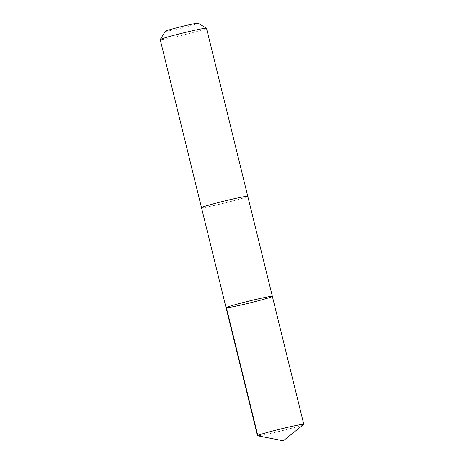 <?xml version="1.0" encoding="UTF-8"?>
<svg xmlns="http://www.w3.org/2000/svg" width="464" height="464" viewBox="0 0 464 464"><rect width="100%" height="100%" fill="white"/><g stroke="black" fill="none" stroke-linecap="round" stroke-linejoin="round"><path stroke-width="0.35" stroke-dasharray="2.32 1.74" d="M226.072 307.748A23.826 0.998 166.2 0 0 249.452 303.033A23.826 0.998 166.2 0 0 272.356 296.38M303.711 424.444A23.832 0.998 -13.8 0 1 273.209 432.813A23.832 0.998 -13.8 0 1 257.613 435.766M201.504 207.704A23.832 0.998 -13.8 0 0 217.204 204.798A23.832 0.998 -13.8 0 0 247.776 196.342A23.826 0.998 -13.8 0 1 217.204 204.798A23.826 0.998 -13.8 0 1 201.498 207.681M206.503 28.258A23.832 0.998 -13.8 0 1 175.926 36.737A23.832 0.998 -13.8 0 1 160.213 39.626M198.157 23.2A16.953 0.708 -13.8 0 1 176.43 29.255A16.953 0.708 -13.8 0 1 165.265 31.279M283.289 440.8L257.856 435.783"/><path stroke-width="0.7" d="M226.072 307.748L201.498 207.681A23.826 0.998 -13.8 0 1 232.07 199.207A23.826 0.998 -13.8 0 1 247.776 196.318L272.356 296.38A23.826 0.998 166.2 0 0 256.65 299.268A23.826 0.998 166.2 0 0 226.072 307.748A23.826 0.998 166.2 0 0 249.452 303.033A23.826 0.998 166.2 0 0 272.356 296.38A23.826 0.998 166.2 0 0 256.65 299.268A23.826 0.998 166.2 0 0 226.072 307.748L257.497 435.702A23.832 0.998 -13.8 0 1 288.074 427.222A23.832 0.998 -13.8 0 1 303.787 424.334A23.832 0.998 -13.8 0 1 303.711 424.444L283.289 440.8L257.613 435.766A23.832 0.998 -13.8 0 1 257.497 435.702M201.504 207.704A23.832 0.998 -13.8 0 1 201.492 207.686A23.832 0.998 -13.8 0 1 224.396 201.034A23.832 0.998 -13.8 0 1 247.782 196.318A23.832 0.998 -13.8 0 1 247.776 196.342L206.503 28.258A23.832 0.998 -13.8 0 0 206.468 28.223A23.832 0.998 -13.8 0 0 183.118 32.973A23.832 0.998 -13.8 0 0 160.225 39.585A23.832 0.998 -13.8 0 0 160.213 39.626L201.492 207.686M160.225 39.585L165.265 31.279A16.953 0.708 -13.8 0 1 181.546 26.581A16.953 0.708 -13.8 0 1 198.157 23.2L206.468 28.223M257.856 435.783L226.432 307.829M272.356 296.38L303.787 424.334"/></g></svg>
